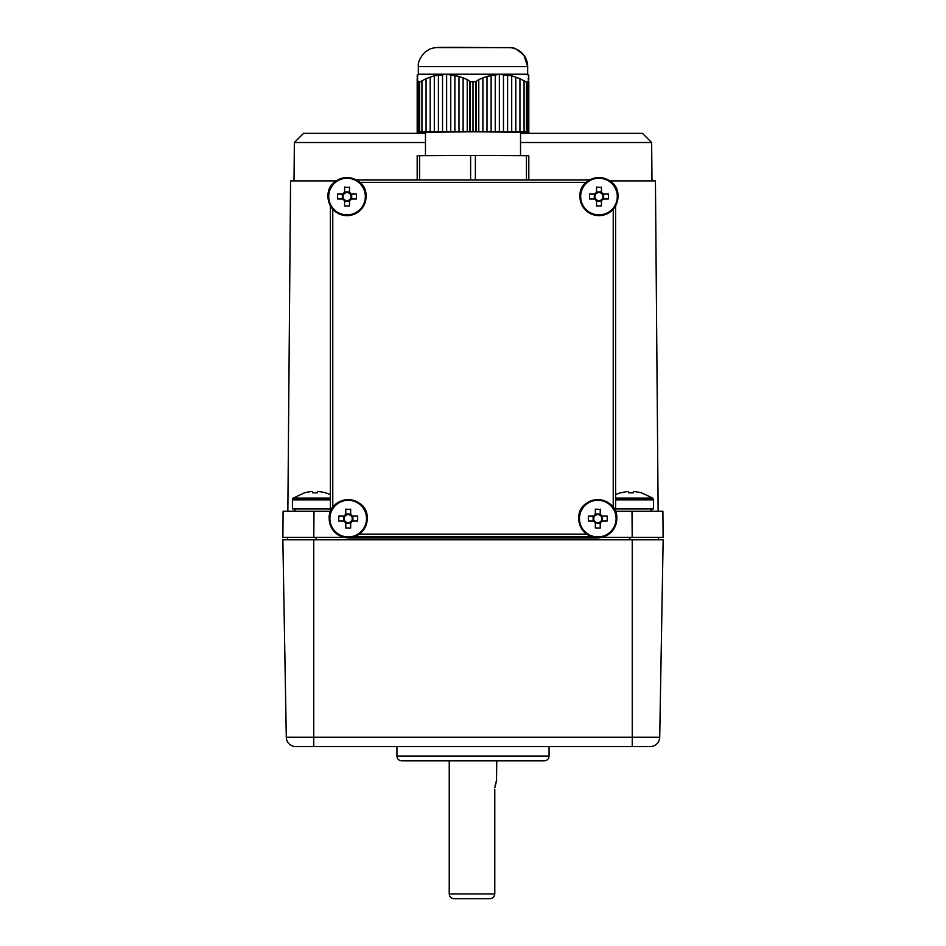 <?xml version="1.0" encoding="UTF-8"?>
<svg xmlns="http://www.w3.org/2000/svg" width="946" height="946" viewBox="0 0 946 946"><rect width="100%" height="100%" fill="white"/><g stroke="black" fill="none" stroke-linecap="round" stroke-linejoin="round"><path stroke-width="1.42" d="M437.348 47.596L508.652 47.596A19.015 19.015 143.4 0 1 527.667 66.61L523.93 55.282C517.178 49.31 512.874 46.792 510.994 47.726L454.021 47.347C439.902 47.607 434.77 46.78 429.271 49.393L424.967 52.172C419.965 57.671 417.754 62.483 418.333 66.61L527.667 66.61L527.667 74.214L528.554 75.065M527.667 74.214L418.333 74.214L418.333 66.61M528.814 75.325L528.187 74.722L528.814 75.325M425.464 155.676L425.464 132.204L473 131.813L520.537 132.204L520.537 155.676M528.814 132.369L519.933 132.511M426.067 132.511L417.186 132.357M527.478 132.464L526.437 132.487M419.563 132.487L418.534 132.464M528.814 132.334L528.187 132.31L528.814 132.251M417.186 132.322L417.813 132.298L417.186 132.31M417.186 76.863L417.813 76.035L417.186 77.099L417.813 75.219L417.186 76.129L417.813 74.781L417.186 75.455M417.186 78.613L417.186 80.079L417.186 78.613L417.186 80.079L417.186 78.613L417.186 80.079L417.825 78.755L417.186 76.236M417.186 80.304L417.186 82.042L417.825 80.599L417.186 80.304L417.186 82.042L417.186 80.079M417.186 132.05L417.825 132.026L417.186 132.121L417.813 132.097L417.186 132.05L417.186 82.172L417.186 132.038L417.186 82.172L417.186 132.002L473 131.695L473 81.687L470.399 81.794L467.229 79.547L458.999 76.378L446.642 74.332L434.297 75.798L426.067 78.636L419.563 82.148L417.186 82.172L417.186 132.274L417.813 132.263L417.186 132.239M528.814 132.215L528.187 132.192L528.814 132.144M417.186 132.121L417.813 132.144L417.186 132.192M528.814 75.396L528.187 74.994L528.814 75.432M528.814 75.834L528.187 75.668L528.814 76.815M528.814 132.097L528.187 132.073L528.814 132.062M528.814 77.832L528.187 78.104L528.814 79.358L528.814 78.045M528.814 79.358L528.187 79.831L528.802 82.219L526.437 82.148L519.933 78.636L511.703 75.798L499.358 74.332L487.001 76.378L478.771 79.547L475.602 81.794L473 81.687M528.814 132.014L528.187 132.002L528.814 132.026M473 131.695L528.814 131.979L528.814 81.51M528.802 82.219L528.802 131.967L528.814 82.172M417.198 82.219L417.186 131.967L417.186 82.042M527.466 81.947L526.437 82.148L526.437 131.932L527.466 131.943L527.466 82.16M418.534 82.16L418.534 131.943L419.563 131.932L419.563 82.148L418.534 81.947M524.06 131.932L524.06 80.54M519.933 131.908L519.933 78.636M421.94 80.54L421.94 131.932M515.818 131.884L515.818 77.052M426.067 78.636L426.067 131.908M511.703 131.872L511.703 75.798M430.182 77.052L430.182 131.884M507.588 131.849L507.588 74.923M434.297 75.798L434.297 131.872M503.473 131.825L503.473 74.427M438.412 74.923L438.412 131.849M499.358 131.813L499.358 74.332M442.527 74.427L442.527 131.825M495.243 131.79L495.243 74.628M446.642 74.332L446.642 131.813M491.128 131.766L491.128 75.325M450.757 74.628L450.757 131.79M487.001 131.754L487.001 76.378M454.872 75.325L454.872 131.766M482.886 131.731L482.886 77.797M458.999 76.378L458.999 131.754M478.771 131.707L478.771 79.547M463.114 77.797L463.114 131.731M476.157 131.695L476.157 81.403M467.229 79.547L467.229 131.707M469.843 81.403L469.843 131.695M417.186 156.22L417.186 180.012L417.186 155.735L419.563 155.7L419.563 180.012M470.623 180.012L470.623 155.463L475.377 155.463L475.377 180.012M526.437 180.012L526.437 155.7L528.814 155.735L528.814 180.012M470.623 155.463L419.563 155.7M526.437 155.7L475.377 155.463M658.144 511.266L655.436 180.887L609.721 180.887M520.537 133.351L642.476 133.351L651.64 142.515L520.537 142.515M615.61 205.838L615.61 512.011L615.61 205.838M330.39 512.011L330.39 205.838L330.39 512.011M658.392 539.788L658.392 537.411L632.212 537.411L663.111 537.411L662.898 511.266L615.61 511.266M330.39 511.266L283.102 511.266L282.889 537.411L313.788 537.411L287.608 537.411L287.608 539.788M425.464 133.351L303.524 133.351L294.36 142.515L294.017 180.887M314.001 511.266L313.788 537.411L344.675 537.411M601.325 537.411L632.212 537.411L631.999 511.266M425.464 142.515L294.36 142.515M336.279 180.887L290.564 180.887L287.856 511.266M366.528 518.609A18.317 18.317 180 0 1 348.211 536.926A18.317 18.317 180 0 1 329.894 518.609A18.317 18.317 180 0 1 348.211 500.292A18.317 18.317 180 0 1 366.528 518.609M329.196 518.68L329.196 518.621A19.015 19.015 180 0 1 348.211 499.606A19.015 19.015 180 0 1 367.225 518.621A19.015 19.015 180 0 1 348.211 537.635A19.015 19.015 180 0 1 329.196 518.621C327.978 494.108 368.443 494.108 367.225 518.621L367.225 518.68A19.015 19.015 -0 0 1 348.211 537.695A19.015 19.015 -0 0 1 329.196 518.68M345.763 514.447L345.763 515.44A4.044 4.044 -0 0 0 344.994 516.209L344.084 516.114A4.801 4.801 180 0 1 345.763 514.447L345.763 509.149L350.659 509.539M350.659 513.985L345.763 513.985M352.338 516.114L357.647 516.126L352.338 516.114A4.801 4.801 180 0 0 350.659 514.447L350.659 509.149M357.647 516.126L357.647 521.021L351.439 521.104A4.044 4.044 180 0 0 351.439 516.209A4.044 4.044 -0 0 0 350.659 515.44A4.044 4.044 180 0 0 345.763 515.44M338.774 516.126L344.994 516.209A4.044 4.044 180 0 0 344.994 521.104L338.774 521.021L338.774 516.126L344.084 516.114M352.893 521.021L352.893 516.209M343.54 516.209L343.54 521.021M352.338 521.021A4.801 4.801 180 0 1 350.659 522.689L350.659 521.873A4.044 4.044 180 0 1 344.994 521.104M351.439 521.104A4.044 4.044 180 0 1 350.659 521.873M350.659 523.327L345.763 523.327L345.763 521.873L345.763 522.689A4.801 4.801 180 0 1 344.084 521.021M345.763 522.689L345.763 528.01L350.659 528.01L350.659 522.689M617.289 196.555A18.317 18.317 180 0 1 598.972 214.872A18.317 18.317 180 0 1 580.655 196.555A18.317 18.317 180 0 1 598.972 178.238A18.317 18.317 180 0 1 617.289 196.555M579.957 196.626L579.957 196.567A19.015 19.015 180 0 1 598.972 177.552A19.015 19.015 180 0 1 617.986 196.567A19.015 19.015 180 0 1 598.972 215.582A19.015 19.015 180 0 1 579.957 196.567C578.739 172.054 619.204 172.054 617.986 196.567L617.986 196.626A19.015 19.015 -0 0 1 598.972 215.641A19.015 19.015 -0 0 1 579.957 196.626M596.524 192.381L596.524 193.374A4.044 4.044 -0 0 0 595.755 194.155L594.845 194.06A4.801 4.801 180 0 1 596.524 192.381L596.524 187.083L601.42 187.474M601.42 191.92L596.524 191.92M603.099 194.06L608.408 194.072L603.099 194.06A4.801 4.801 180 0 0 601.42 192.381L601.42 187.083M608.408 194.072L608.408 198.967L602.2 199.05A4.044 4.044 180 0 0 602.2 194.155A4.044 4.044 -0 0 0 601.42 193.374A4.044 4.044 180 0 0 596.524 193.374M589.535 194.072L595.755 194.155A4.044 4.044 180 0 0 595.755 199.05L589.535 198.967L589.535 194.072L594.845 194.06M603.654 198.956L603.654 194.155M594.301 194.155L594.301 198.956M603.099 198.956A4.801 4.801 180 0 1 601.42 200.635L601.42 199.819A4.044 4.044 180 0 1 595.755 199.05M602.2 199.05A4.044 4.044 180 0 1 601.42 199.819M601.42 201.273L596.524 201.273L596.524 199.819L596.524 200.635A4.801 4.801 180 0 1 594.845 198.956M596.524 200.635L596.524 205.956L601.42 205.956L601.42 200.635M641.423 492.76L652.645 498.069L615.61 498.069M615.61 508.889L653.568 508.889L653.568 499.831L615.61 499.831M641.388 492.842L635.274 491.624L641.388 492.842M635.274 491.624L633.43 491.624L633.43 492.842L628.534 492.842L633.43 492.842M626.701 491.624L620.576 492.842L626.701 491.624L628.534 491.624L628.534 492.842M330.39 498.069L293.355 498.069A2.14 2.14 0 0 0 292.432 499.831L292.432 508.889L330.39 508.889M304.612 492.842L304.612 492.842A37.946 37.946 0 0 1 310.726 491.624L312.57 491.624L312.57 492.842L317.466 492.842L317.466 491.624L319.299 491.624A37.946 37.946 0 0 1 325.424 492.842L325.424 492.842M312.57 491.624L312.57 492.842M616.106 518.609A18.317 18.317 180 0 1 597.789 536.926A18.317 18.317 180 0 1 579.472 518.609A18.317 18.317 180 0 1 597.789 500.292A18.317 18.317 180 0 1 616.106 518.609M578.775 518.68L578.775 518.621A19.015 19.015 180 0 1 597.789 499.606A19.015 19.015 180 0 1 616.804 518.621A19.015 19.015 180 0 1 597.789 537.635A19.015 19.015 180 0 1 578.775 518.621C577.557 494.108 618.022 494.108 616.804 518.621L616.804 518.68A19.015 19.015 -0 0 1 597.789 537.695A19.015 19.015 -0 0 1 578.775 518.68M595.341 514.447L595.341 515.44A4.044 4.044 -0 0 0 594.561 516.209L593.662 516.114A4.801 4.801 180 0 1 595.341 514.447L595.341 509.149L600.237 509.539M600.237 513.985L595.341 513.985M601.916 516.114L607.226 516.126L601.916 516.114A4.801 4.801 180 0 0 600.237 514.447L600.237 509.149M607.226 516.126L607.226 521.021L601.006 521.104A4.044 4.044 180 0 0 601.006 516.209A4.044 4.044 -0 0 0 600.237 515.44A4.044 4.044 180 0 0 595.341 515.44M588.353 516.126L594.561 516.209A4.044 4.044 180 0 0 594.561 521.104L588.353 521.021L588.353 516.126L593.662 516.114M602.46 521.021L602.46 516.209M593.107 516.209L593.107 521.021M601.916 521.021A4.801 4.801 180 0 1 600.237 522.689L600.237 521.873A4.044 4.044 180 0 1 594.561 521.104M601.006 521.104A4.044 4.044 180 0 1 600.237 521.873M600.237 523.327L595.341 523.327L595.341 521.873L595.341 522.689A4.801 4.801 180 0 1 593.662 521.021M595.341 522.689L595.341 528.01L600.237 528.01L600.237 522.689M365.345 196.555A18.317 18.317 180 0 1 347.028 214.872A18.317 18.317 180 0 1 328.711 196.555A18.317 18.317 180 0 1 347.028 178.238A18.317 18.317 180 0 1 365.345 196.555M328.014 196.626L328.014 196.567A19.015 19.015 180 0 1 347.028 177.552A19.015 19.015 180 0 1 366.043 196.567A19.015 19.015 180 0 1 347.028 215.582A19.015 19.015 180 0 1 328.014 196.567C326.796 172.054 367.261 172.054 366.043 196.567L366.043 196.626A19.015 19.015 -0 0 1 347.028 215.641A19.015 19.015 -0 0 1 328.014 196.626M344.581 192.381L344.581 193.374A4.044 4.044 -0 0 0 343.8 194.155L342.901 194.06A4.801 4.801 180 0 1 344.581 192.381L344.581 187.083L349.476 187.474M349.476 191.92L344.581 191.92M351.155 194.06L356.465 194.072L351.155 194.06A4.801 4.801 180 0 0 349.476 192.381L349.476 187.083M356.465 194.072L356.465 198.967L350.245 199.05A4.044 4.044 180 0 0 350.245 194.155A4.044 4.044 -0 0 0 349.476 193.374A4.044 4.044 180 0 0 344.581 193.374M337.592 194.072L343.8 194.155A4.044 4.044 180 0 0 343.8 199.05L337.592 198.967L337.592 194.072L342.901 194.06M351.699 198.956L351.699 194.155M342.346 194.155L342.346 198.956M351.155 198.956A4.801 4.801 180 0 1 349.476 200.635L349.476 199.819A4.044 4.044 180 0 1 343.8 199.05M350.245 199.05A4.044 4.044 180 0 1 349.476 199.819M349.476 201.273L344.581 201.273L344.581 199.819L344.581 200.635A4.801 4.801 180 0 1 342.901 198.956M344.581 200.635L344.581 205.956L349.476 205.956L349.476 200.635M396.942 746.583L396.942 756.091C397.225 758.964 398.81 760.549 401.695 760.844L544.305 760.844C547.19 760.549 548.775 758.964 549.058 756.091L549.058 746.583M496.768 760.844L496.496 780.568M496.473 780.616L495.089 785.712M494.853 787.687L496.768 779.859M449.232 760.844L449.232 893.946L494.782 893.946L494.782 789.366M453.997 898.7L489.472 898.7L453.997 898.7M491.4 898.393L489.472 898.7C492.582 898.558 494.344 896.974 494.782 893.946M663.146 539.788L282.854 539.788L286.295 737.241A9.507 9.507 0 0 0 295.802 746.583L650.198 746.583A9.507 9.507 0 0 0 659.705 737.241L663.146 539.788L659.705 737.241A9.507 9.507 0 0 1 650.198 746.583M475.602 131.695L475.602 81.794M470.399 81.794L470.399 131.695M613.233 209.208L613.233 507.541M359.669 182.365L586.331 182.365M332.767 507.541L332.767 209.208M586.697 534.135L359.303 534.135M356.37 180.012L589.63 180.012L356.37 180.012M591.226 536.536L354.774 536.536M349.405 537.659L596.595 538.014L602.034 537.222A19.015 19.015 180 0 1 596.595 538.014L596.595 537.659M349.405 538.014A19.015 19.015 180 0 1 343.966 537.222L349.405 538.014L596.595 538.014M629.87 537.411L629.87 539.788M316.13 539.788L316.13 537.411M330.39 499.831L292.432 499.831M396.942 756.091L549.058 756.091M632.247 746.583L632.247 737.241L659.705 737.241M313.753 746.583L313.753 539.788M632.247 539.788L632.247 737.241L286.295 737.241M527.478 82.066L527.478 131.943M418.522 131.943L418.522 82.066M418.333 74.214L417.198 75.302M651.64 142.515L651.983 180.887M652.373 511.266L649.997 508.889M293.627 511.266L296.003 508.889M620.541 492.76L615.61 494.545M652.645 498.069L653.568 499.831M325.459 492.76L330.39 494.545M304.577 492.76L293.355 498.069M449.232 893.946C449.516 896.832 451.1 898.416 453.985 898.7"/></g></svg>
